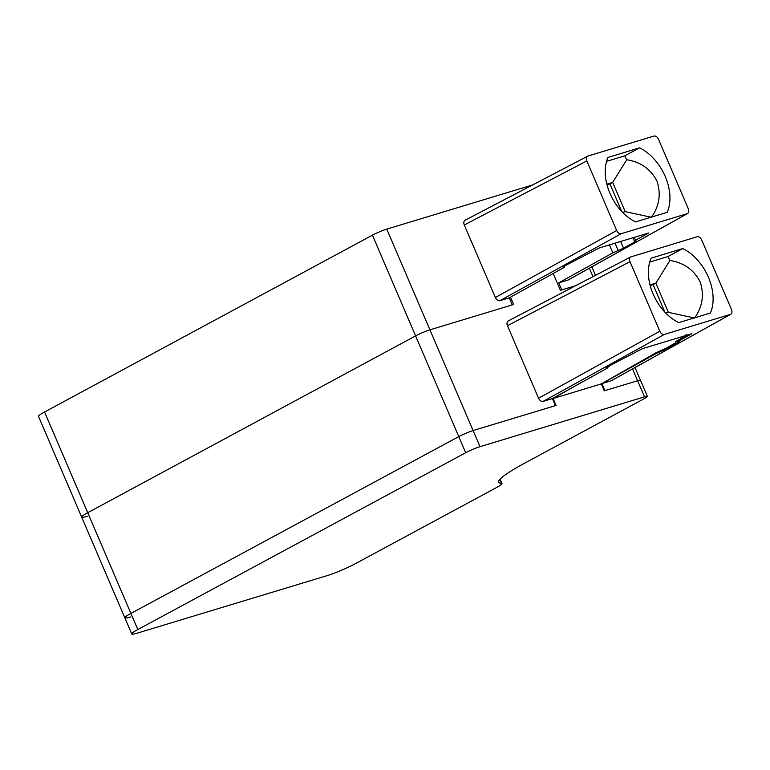 <?xml version="1.0" encoding="UTF-8"?>
<svg xmlns="http://www.w3.org/2000/svg" width="770" height="770" viewBox="0 0 770 770"><rect width="100%" height="100%" fill="white"/><g stroke="black" fill="none" stroke-linecap="round" stroke-linejoin="round"><path stroke-width="1.16" d="M532.561 184.954L386.761 229.113L473.098 430.565A11.011 1.097 156.8 0 0 458.766 436.609L130.9 613.44A22.032 2.204 156.8 0 0 124.836 617.819A22.032 2.204 156.8 0 0 130.611 616.953M606.721 367.242L606.924 367.733C608.136 367.454 608.011 367.723 606.548 368.57L552.427 398.562L555.363 405.646L473.098 430.565L556.065 405.434L553.091 398.514L601.312 383.903L604.277 390.823L637.608 380.736L644.509 396.848L480.008 446.677A11.011 1.097 156.8 0 0 465.677 452.731L137.811 629.552A22.032 2.204 156.8 0 0 131.747 633.941A22.032 2.204 156.8 0 0 137.522 633.065L326.846 575.719A22.032 2.204 156.8 0 0 355.432 563.659L495.957 487.872A22.032 2.204 156.8 0 0 502.021 483.493A22.032 2.204 156.8 0 0 501.395 483.262A99.118 9.914 156.8 0 1 498.613 482.213A99.118 9.914 156.8 0 1 525.9 462.5L644.365 398.6A11.011 1.097 156.8 0 0 647.397 396.415A11.011 1.097 156.8 0 0 644.509 396.848M635.029 367.55L640.496 380.293A11.011 1.097 156.8 0 0 637.608 380.736A11.011 1.097 156.8 0 1 640.496 380.293L647.397 396.415M685.858 334.998C687.408 334.575 687.398 334.834 685.829 335.768L676.763 340.937L676.224 341.851L676.878 341.842M609.195 366.308L608.223 366.385M608.541 366.328L607.655 367.434M573.765 386.733L553.091 398.514M676.022 341.389L675.685 342.756L666.368 348.059L656.223 352.631L601.312 383.903M676.224 341.851L675.569 341.861M664.895 312.158L653.095 284.631L650.169 285.516M665.829 313.12L668.37 312.351L655.847 283.148L653.095 284.631M682.74 248.585L651.131 258.162A42.956 28.577 -118.3 0 0 649.918 261.396A42.956 28.577 -118.3 0 0 653.095 293.976A42.956 28.577 -118.3 0 0 675.367 320.772A42.956 28.577 -118.3 0 0 678.755 322.62L710.373 313.043A42.956 28.577 -118.3 0 0 711.576 309.81A42.956 28.577 -118.3 0 0 708.4 277.229A42.956 28.577 -118.3 0 0 686.128 250.423A42.956 28.577 -118.3 0 0 682.74 248.585L667.908 256.583L669.929 260.481L655.847 283.148L650.015 284.91M667.908 256.583L649.707 262.098M668.37 312.351L694.578 318.01C702.587 306.691 704.415 294.602 700.084 281.714C693.731 269.683 683.683 262.599 669.929 260.481M631.111 256.776C629.485 257.546 629.119 259.172 629.995 261.665L659.823 331.244C661.045 333.651 662.566 334.7 664.385 334.421L730.778 314.266L611.572 380.601A4.408 2.955 60.9 0 1 611.188 380.775L730.393 314.43C732.01 313.659 732.376 312.033 731.5 309.54L701.672 239.951C700.45 237.555 698.929 236.496 697.11 236.785L630.765 256.92M606.924 367.733C605.711 368.022 605.836 367.742 607.299 366.905C605.836 367.742 605.711 368.022 606.924 367.733C608.136 367.454 608.011 367.723 606.548 368.57M678.312 340.051L678.736 340.975L691.855 333.699L642.44 348.666L607.299 366.905M678.736 340.975C677.273 341.813 677.157 342.092 678.36 341.803C677.157 342.092 677.273 341.813 678.736 340.975M677.667 341.928L677.985 342.64C679.448 341.793 679.573 341.524 678.36 341.803C679.573 341.524 679.448 341.793 677.985 342.64L666.695 348.906L666.339 348.079M632.545 368.936L637.608 380.736L604.979 390.621L601.871 383.595L656.011 353.574L666.695 348.906M508.575 320.811A4.408 2.907 62.4 0 0 508.238 320.946A4.408 2.907 62.4 0 0 507.469 325.7L538.548 398.215A4.408 2.897 61.1 0 0 543.11 401.391L552.427 398.562M601.861 383.595L611.188 380.775M480.008 446.677L473.098 430.565A11.011 1.097 156.8 0 0 458.766 436.609L130.9 613.44A22.032 2.204 156.8 0 0 124.836 617.819L131.747 633.941M563.553 266.516L563.755 267.017C562.543 267.296 562.668 267.017 564.131 266.179L599.272 247.95L648.687 232.983L635.568 240.25C634.105 241.097 633.979 241.366 635.192 241.087C636.405 240.798 636.28 241.077 634.817 241.915L623.517 248.181L612.843 252.849L558.693 282.869L561.802 289.895L575.729 285.68L560.396 290.319L553.187 273.494M563.38 267.844C564.834 267.007 564.959 266.728 563.755 267.017C564.959 266.728 564.834 267.007 563.38 267.844L509.268 297.846L512.194 304.92L429.93 329.839A11.011 1.097 156.8 0 0 415.598 335.893A11.011 1.097 156.8 0 1 429.93 329.839L513.6 304.497L510.462 297.181M386.761 229.113A11.011 1.097 156.8 0 0 372.43 235.168L415.598 335.893L87.732 512.714A22.032 2.204 156.8 0 0 81.668 517.103A22.032 2.204 156.8 0 0 87.443 516.227M621.727 211.432L609.927 183.905L607.001 184.79M622.66 212.405L625.202 211.635L612.679 182.423L609.927 183.905M639.572 147.859A42.956 28.577 -118.3 0 1 642.96 149.707A42.956 28.577 -118.3 0 1 665.232 176.503A42.956 28.577 -118.3 0 1 668.408 209.084A42.956 28.577 -118.3 0 1 667.205 212.318L635.587 221.895A42.956 28.577 -118.3 0 1 632.199 220.056A42.956 28.577 -118.3 0 1 609.927 193.251A42.956 28.577 -118.3 0 1 606.75 160.67A42.956 28.577 -118.3 0 1 607.953 157.436L639.572 147.859L624.74 155.858L626.751 159.756L612.679 182.423L606.847 184.194M624.74 155.858L606.539 161.373M625.202 211.635L651.41 217.284C659.409 205.975 661.247 193.876 656.906 180.988C650.563 168.957 640.515 161.883 626.751 159.756M568.019 280.049L687.225 213.704C688.842 212.944 689.208 211.317 688.332 208.814L658.504 139.235C657.291 136.839 655.771 135.78 653.942 136.059L587.934 156.05C586.317 156.81 585.951 158.447 586.827 160.94L616.654 230.528C617.867 232.915 619.388 233.974 621.217 233.695L687.61 213.54L568.404 279.885A4.408 2.955 60.9 0 1 568.019 280.049L558.693 282.869M587.934 156.05L465.07 220.23A4.408 2.907 62.4 0 0 464.3 224.975L586.827 160.94M464.3 224.975L495.379 297.499A4.408 2.897 61.1 0 0 499.942 300.666L621.217 233.695M509.259 297.846L499.942 300.666M563.755 267.017C562.543 267.296 562.668 267.017 564.131 266.179M634.239 237.352L635.568 240.25C634.105 241.097 633.979 241.366 635.192 241.087C636.405 240.798 636.28 241.077 634.817 241.915L634.49 241.202M372.43 235.168L44.564 411.998A22.032 2.204 156.8 0 0 38.5 416.378L124.836 617.819M465.677 452.731L415.598 335.893L87.732 512.714A22.032 2.204 156.8 0 0 81.668 517.103M44.564 411.998L137.811 629.552M499.778 479.479L501.395 483.262M607.751 366.655L608.002 367.242M661.353 351.236L661.016 350.446M656.011 353.574L655.732 352.91M507.469 325.7L629.995 261.665M538.548 398.215L659.823 331.244M543.11 401.391L664.385 334.421M495.379 297.499L616.654 230.528M623.517 248.181L620.659 241.472M618.185 250.519L615.047 243.166M612.843 252.849L609.436 244.87M589.377 268.21L592.996 276.651M500.134 479.094L502.021 483.493M677.032 340.783L677.542 341.899M607.761 367.694L607.415 366.838M508.238 320.946L630.765 256.911M632.825 237.786L634.374 241.174M564.593 266.978L564.246 266.112M591.861 266.824L595.508 275.342"/></g></svg>
